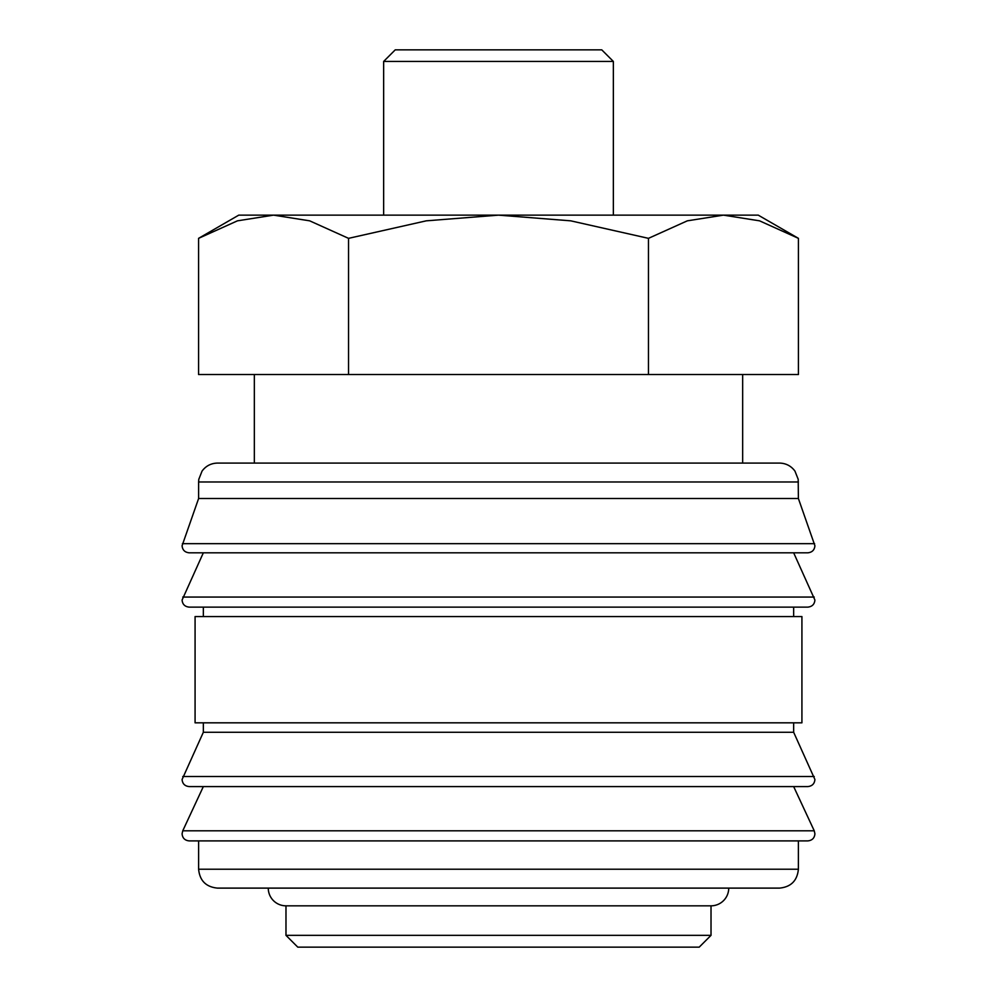 <?xml version="1.0" encoding="UTF-8"?>
<svg xmlns="http://www.w3.org/2000/svg" width="997" height="997" viewBox="0 0 997 997"><rect width="100%" height="100%" fill="white"/><g stroke="black" fill="none" stroke-linecap="round" stroke-linejoin="round"><path stroke-width="1.5" d="M798.385 481.975L198.615 481.975L198.615 498.5L182.09 545.72C182.463 549.995 184.831 552.35 189.168 552.812L807.832 552.812C812.169 552.35 814.537 549.995 814.91 545.72L798.385 498.5L798.198 479.308L794.958 471.107C791.107 465.923 785.948 463.244 779.492 463.082L742.665 463.082L742.665 374.536M498.5 552.812L203.338 552.812L182.09 600.032C182.463 604.294 184.831 606.662 189.168 607.123L807.832 607.123C812.169 606.662 814.537 604.294 814.91 600.032L793.662 552.812M203.338 722.825L203.338 732.272L182.09 779.492C182.463 783.754 184.831 786.122 189.168 786.583L807.832 786.583C812.169 786.122 814.537 783.754 814.91 779.492L793.662 732.272L793.662 722.825M498.5 786.583L203.338 786.583L182.75 830.813L182.09 833.804C182.463 838.066 184.831 840.434 189.168 840.895L807.832 840.895C812.169 840.434 814.537 838.066 814.91 833.804L814.25 830.813L793.662 786.583M254.335 374.536L254.335 463.082L217.508 463.082L779.492 463.082M182.389 543.664L814.611 543.664M793.662 616.57L793.662 607.123M498.5 607.123L203.338 607.123L203.338 616.57M801.924 722.825L801.924 616.57L195.076 616.57L195.076 722.825L801.924 722.825M198.615 840.895L198.615 869.222L798.385 869.222L798.385 840.895M285.977 905.824L285.977 935.348L297.791 947.15L699.209 947.15L711.023 935.348L711.023 905.824L285.977 905.824A17.709 17.709 0 0 1 268.268 888.115L779.492 888.115C790.97 886.994 797.264 880.7 798.385 869.222M798.423 238.345L758.243 215.14L723.448 215.14L759.564 220.835L798.423 238.345L798.423 374.536L198.577 374.536L198.577 238.345L237.436 220.835L273.552 215.14L498.5 215.14L570.745 220.835L648.461 238.345L687.319 220.835L723.448 215.14L498.5 215.14L426.255 220.835L348.539 238.345L309.681 220.835L273.552 215.14L238.757 215.14L198.577 238.345M383.646 215.14L383.646 61.44L395.236 49.85L601.764 49.85L613.354 61.44L613.354 215.14M383.646 61.44L613.354 61.44M711.023 905.824A17.709 17.709 0 0 0 728.732 888.115M742.665 463.082L254.335 463.082M348.539 374.536L348.539 238.345M648.461 374.536L648.461 238.345M285.977 935.348L711.023 935.348M198.615 869.222C199.736 880.7 206.03 886.994 217.508 888.115L498.5 888.115M203.338 732.272L793.662 732.272M198.615 498.5L798.385 498.5M182.75 597.053L814.25 597.053M182.75 776.513L814.25 776.513M182.75 830.813L814.25 830.813M198.615 481.975L198.802 479.308L202.042 471.107C205.893 465.923 211.052 463.244 217.508 463.082"/></g></svg>
